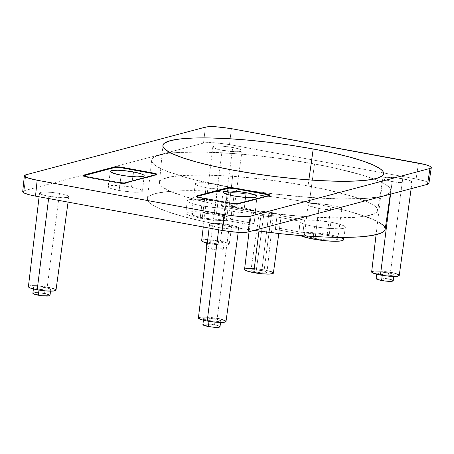 <?xml version="1.0" encoding="UTF-8"?>
<svg xmlns="http://www.w3.org/2000/svg" width="454" height="454" viewBox="0 0 454 454"><rect width="100%" height="100%" fill="white"/><g stroke="black" fill="none" stroke-linecap="round" stroke-linejoin="round"><path stroke-width="0.34" stroke-dasharray="2.27 1.7" d="M231.898 211.275L233.952 195.941L231.898 211.275L245.041 212.875L250.523 212.983L254.121 212.574L255.279 211.717L253.826 210.542L244.326 207.977A17.314 2.582 7.3 0 0 220.939 207.421A17.314 2.582 7.3 0 0 231.898 211.275A17.314 2.582 7.3 0 0 255.284 211.819A17.314 2.582 7.3 0 0 244.326 207.977L231.182 206.377L225.695 206.269L222.097 206.678L220.939 207.535L222.392 208.709L231.898 211.275M245.608 197.433L244.326 207.977L245.608 197.433M206.757 247.878A8.62 1.288 7.3 0 0 211.581 249.201L212.324 243.253A8.671 1.294 -172.7 0 1 206.837 241.324A8.671 1.294 -172.7 0 1 218.55 241.596L217.767 247.555A8.62 1.288 7.3 0 0 206.127 247.282M393.232 280.765A8.62 1.288 7.3 0 0 387.778 278.847L388.556 272.888A8.671 1.294 -172.7 0 1 394.044 274.818A8.671 1.294 -172.7 0 1 382.336 274.545L390.383 275.402L393.465 275.192L394.044 274.761L392.489 273.847L388.556 272.888L380.509 272.031L377.427 272.241L376.973 272.428L377.047 272.95L382.336 274.545L382.234 275.351L382.336 274.545A8.671 1.294 -172.7 0 1 376.843 272.616A8.671 1.294 -172.7 0 1 388.556 272.888L387.778 278.847A8.62 1.288 7.3 0 0 376.133 278.574M219.991 326.778A8.62 1.288 7.3 0 0 214.532 324.86L215.315 318.907A8.671 1.294 -172.7 0 1 220.803 320.836A8.671 1.294 -172.7 0 1 209.09 320.558L205.163 319.599L203.602 318.685L204.186 318.254L207.262 318.044L216.819 319.207L220.803 320.779L219.464 321.341L217.143 321.415L209.09 320.558L208.993 321.364L209.09 320.558A8.671 1.294 -172.7 0 1 203.602 318.629A8.671 1.294 -172.7 0 1 215.315 318.907L214.532 324.86A8.62 1.288 7.3 0 0 202.893 324.587M49.98 295.486A8.62 1.288 7.3 0 0 44.526 293.568L45.304 287.609A8.671 1.294 -172.7 0 1 50.797 289.544A8.671 1.294 -172.7 0 1 39.084 289.266L47.131 290.123L49.452 290.049L50.791 289.487L49.236 288.574L45.304 287.609L37.256 286.752L34.175 286.962L33.721 287.149L33.795 287.671L39.084 289.266L38.982 290.072L39.084 289.266A8.671 1.294 -172.7 0 1 33.596 287.337A8.671 1.294 -172.7 0 1 45.304 287.609L44.526 293.568A8.62 1.288 7.3 0 0 32.881 293.295M201.638 240.66A13.909 2.077 7.3 0 1 220.428 241.097L228.061 243.162L229.23 244.104L228.3 244.791L221.002 245.035L210.446 243.753A13.909 2.077 7.3 0 1 207.33 243.1L210.446 243.753L222.131 150.285L210.446 243.753A13.909 2.077 7.3 0 0 229.23 244.195A13.909 2.077 7.3 0 0 220.428 241.097L232.709 147.476A14.738 2.202 -172.7 0 1 242.039 150.756A14.738 2.202 -172.7 0 1 222.131 150.285L235.813 151.744L239.757 151.613L241.823 151.069L242.039 150.66L239.394 149.105L235.268 147.993L227.091 146.619L219.021 146.012L213.789 146.37L212.801 147.096L213.147 147.573L217.313 149.218L222.131 150.285A14.738 2.202 -172.7 0 1 212.795 147.011A14.738 2.202 -172.7 0 1 232.709 147.476L220.428 241.097L207.512 239.718M379.879 271.106L390.44 272.389L402.721 178.768A14.738 2.202 -172.7 0 1 412.05 182.048A14.738 2.202 -172.7 0 1 392.137 181.577L405.825 183.036L409.769 182.905L411.835 182.36L412.05 181.952L410.808 180.953L407.533 179.835L397.102 177.911L386.859 177.315L383.028 177.985L382.807 178.388L384.05 179.392L392.137 181.577L390.571 194.136L392.137 181.577A14.738 2.202 -172.7 0 1 382.807 178.303A14.738 2.202 -172.7 0 1 402.721 178.768L390.44 272.389A13.909 2.077 7.3 0 0 371.65 271.952M218.896 227.59L218.618 229.826L218.896 227.59L230.087 228.952L237.822 228.697L238.81 227.965L237.567 226.966L229.48 224.781A14.738 2.202 -172.7 0 1 238.81 228.061A14.738 2.202 -172.7 0 1 218.896 227.59A14.738 2.202 -172.7 0 1 209.566 224.316A14.738 2.202 -172.7 0 1 229.48 224.781L218.289 223.419L210.554 223.674L209.566 224.407L210.804 225.405L218.896 227.59M226.001 321.5A13.909 2.077 7.3 0 0 217.194 318.407L229.48 224.781L217.194 318.407L206.638 317.119M36.626 285.827L47.188 287.11L59.468 193.489A14.738 2.202 -172.7 0 1 68.798 196.769A14.738 2.202 -172.7 0 1 48.884 196.298L62.573 197.762L67.811 197.405L68.798 196.673L67.561 195.674L62.028 194.006L53.85 192.632L45.78 192.025L41.836 192.156L40.542 192.382L39.555 193.115L42.205 194.67L48.884 196.298L48.606 198.534L48.884 196.298A14.738 2.202 -172.7 0 1 39.555 193.024A14.738 2.202 -172.7 0 1 59.468 193.489L47.188 287.11A13.909 2.077 7.3 0 0 28.398 286.673M263.763 214.691A7.071 1.056 -172.7 0 1 259.291 213.113A7.071 1.056 -172.7 0 1 268.842 213.34L261.873 270.505A8.093 1.209 7.3 0 0 250.943 270.243A8.093 1.209 7.3 0 0 256.062 272.048L263.763 214.691L256.062 272.048L263.581 272.848L265.743 272.78L266.997 272.252L263.28 270.788L254.359 269.704L251.482 269.897L251.062 270.073L251.13 270.561L256.062 272.048A8.093 1.209 7.3 0 0 266.997 272.304A8.093 1.209 7.3 0 0 261.873 270.505L268.842 213.34A7.071 1.056 -172.7 0 1 273.319 214.912A7.071 1.056 -172.7 0 1 263.763 214.691L260.556 213.908L259.291 213.159L262.276 212.637L268.842 213.34L272.048 214.123L273.319 214.867L270.334 215.389L263.763 214.691M315.093 238.469A16.764 2.503 7.3 0 0 337.736 239.003A16.764 2.503 7.3 0 0 327.124 235.268L331.068 205.197A17.031 2.542 -172.7 0 1 341.851 208.988A17.031 2.542 -172.7 0 1 318.844 208.443L315.093 238.469L324.718 239.786L330.66 240.132L335.143 239.979L337.487 239.354L337.736 238.895L337.345 238.356L332.6 236.483L320.734 234.298L309.089 233.623L305.604 234.014L304.481 234.843L307.494 236.613L315.093 238.469L318.844 208.443L309.497 205.917L308.067 204.765L308.317 204.294L310.701 203.659L315.258 203.511L327.879 204.663L338.792 207.081L341.453 208.329L341.851 208.88L341.601 209.351L337.169 210.123L331.772 210.02L318.844 208.443A17.031 2.542 -172.7 0 1 308.067 204.663A17.031 2.542 -172.7 0 1 331.068 205.197L327.124 235.268A16.764 2.503 7.3 0 0 304.481 234.741A16.764 2.503 7.3 0 0 315.093 238.469M202.285 217.704A16.764 2.503 7.3 0 0 224.929 218.238A16.764 2.503 7.3 0 0 214.322 214.509L218.266 184.438A17.031 2.542 -172.7 0 1 229.043 188.228A17.031 2.542 -172.7 0 1 206.042 187.684L202.285 217.704L211.916 219.021L217.852 219.367L222.335 219.22L224.685 218.595L224.929 218.13L224.537 217.591L221.921 216.365L211.178 213.982L204.692 213.193L196.281 212.858L192.797 213.255L191.679 214.084L194.687 215.849L202.285 217.704L206.042 187.684L196.69 185.158L195.26 184.001L195.509 183.529L197.899 182.9L202.45 182.746L215.077 183.898L225.984 186.322L228.646 187.564L229.043 188.115L228.793 188.586L224.367 189.358L218.97 189.256L206.042 187.684A17.031 2.542 -172.7 0 1 195.26 183.898A17.031 2.542 -172.7 0 1 218.266 184.438L214.322 214.509A16.764 2.503 7.3 0 0 191.673 213.982A16.764 2.503 7.3 0 0 202.285 217.704M341.635 238.066L343.008 238.872L343.536 239.74A22.609 3.377 7.3 0 0 329.224 234.712L330.904 222.222L316.398 220.309L304.486 220.077L281.202 215.786L278.433 214.22L271.696 212.58L263.201 211.416L255.716 211.099L232.431 206.814L232 205.645L229.236 204.266L218.096 201.457A22.831 3.411 -172.7 0 1 232.55 206.542A22.831 3.411 -172.7 0 1 232.431 206.814L230.598 219.276A22.609 3.377 7.3 0 0 230.728 218.987A22.609 3.377 7.3 0 0 216.422 213.953L218.096 201.457L200.764 199.346L193.529 199.21L188.785 199.749L187.593 200.248L187.252 200.878L189.176 202.422L194.25 204.158L201.707 205.81A22.831 3.411 -172.7 0 1 187.252 200.742A22.831 3.411 -172.7 0 1 218.096 201.457L216.422 213.953A22.609 3.377 7.3 0 0 185.873 213.244A22.609 3.377 7.3 0 0 200.186 218.261L201.707 205.81L216.212 207.722L228.124 207.955L251.408 212.239L254.172 213.811L260.908 215.446L258.956 231.092L260.908 215.446A15.027 2.242 -172.7 0 1 251.408 212.239L249.91 224.696A14.92 2.225 -172.7 0 1 249.91 224.594A14.92 2.225 -172.7 0 1 254.064 223.595L255.716 211.099A15.027 2.242 -172.7 0 1 271.696 212.58L264.183 269.892A14.522 2.168 7.3 0 0 244.564 269.432M273.37 273.126A14.522 2.168 7.3 0 0 264.183 269.892L271.696 212.58A15.027 2.242 -172.7 0 1 281.202 215.786L279.499 228.277L302.966 232.596L304.486 220.077L281.202 215.786L279.499 228.277A14.92 2.225 -172.7 0 1 279.505 228.385A14.92 2.225 -172.7 0 1 275.351 229.378L276.895 216.933L300.179 221.217L298.817 233.697L275.351 229.378L276.895 216.933A15.027 2.242 -172.7 0 1 260.908 215.446L269.409 216.615L276.895 216.933L300.179 221.217L300.094 221.768L301.711 223.062L308.175 225.212L318.787 227.289L327.623 228.368L339.081 228.822L341.822 228.634L345.017 227.783L345.352 227.153L343.434 225.604L338.361 223.873L330.904 222.222A22.831 3.411 -172.7 0 1 345.352 227.306A22.831 3.411 -172.7 0 1 314.514 226.574L313.305 236.46L314.514 226.574A22.831 3.411 -172.7 0 1 300.06 221.507A22.831 3.411 -172.7 0 1 300.179 221.217L298.817 233.697A22.609 3.377 7.3 0 0 298.681 234.003A22.609 3.377 7.3 0 0 300.338 235.552L299.203 234.854L298.817 233.697L275.351 229.378L278.506 229.026L279.499 228.277L302.966 232.596L314.781 232.811L325.7 234.116L333.151 235.507L339.972 237.391M308.022 185.958A109.964 16.412 7.3 0 0 159.473 182.553A109.964 16.412 7.3 0 0 229.088 206.922L233.339 170.199L229.088 206.922A109.964 16.412 7.3 0 0 377.614 210.497A109.964 16.412 7.3 0 0 308.022 185.958L308.873 179.892L308.022 185.958L276.804 180.976L255.42 178.371L234.548 176.458L205.923 175.051L182.69 175.482L171.215 176.782L163.474 178.836L161.108 180.124L159.774 181.572L159.49 183.155L160.256 184.874L162.067 186.702L168.735 190.618L173.53 192.666L193.171 198.96L219.31 205.038L239.247 208.709L271.01 213.289L302.563 216.416L331.187 217.829L354.421 217.398L365.896 216.098L373.636 214.044L376.003 212.756L377.336 211.309L377.62 209.725L376.854 208.006L375.044 206.178L368.376 202.263L351.305 196.02L327.107 189.812L308.022 185.958M385.162 229.287A119.839 17.888 7.3 0 0 309.316 202.592L314.503 163.973L309.316 202.592A119.839 17.888 7.3 0 0 147.431 198.835A119.839 17.888 7.3 0 0 223.294 225.439L227.982 186.952A120.526 17.99 -172.7 0 1 151.693 160.194A120.526 17.99 -172.7 0 1 314.503 163.973L280.283 158.514L256.845 155.66L233.969 153.566L202.592 152.022L177.134 152.493L164.552 153.917L156.068 156.17L153.475 157.583L152.016 159.167L151.704 160.903L152.544 162.787L154.525 164.785L161.834 169.081L167.089 171.328L188.62 178.229L217.267 184.886L250.563 190.737L273.932 193.932L308.516 197.359L339.893 198.903L365.356 198.432L377.932 197.008L382.711 195.98L386.416 194.755L389.01 193.342L390.468 191.764L390.781 190.022L389.941 188.143L387.96 186.14L380.651 181.844L375.396 179.597L361.94 175L335.415 168.196L314.503 163.973A120.526 17.99 -172.7 0 1 390.781 190.822A120.526 17.99 -172.7 0 1 232.045 187.689A120.526 17.99 -172.7 0 1 227.982 186.952L223.294 225.439L202.495 221.24L184.154 216.762L168.962 212.183L157.515 207.671L153.338 205.492L150.251 203.398L148.282 201.411L147.448 199.539L147.754 197.808L149.207 196.236L151.789 194.834L155.472 193.614L165.988 191.775L180.369 190.793L207.915 190.998L229.242 192.241L251.993 194.323L275.289 197.161L298.244 200.645L330.115 206.791L348.456 211.269L364.857 216.269M131.518 187.213L132.806 176.674L131.518 187.213A17.314 2.582 7.3 0 0 108.131 186.656A17.314 2.582 7.3 0 0 119.09 190.515A17.314 2.582 7.3 0 0 142.477 191.055A17.314 2.582 7.3 0 0 131.518 187.213L121.576 185.851L115.441 185.493L109.289 185.913L108.131 186.77L111.241 188.597L119.09 190.515L121.15 175.182L119.09 190.515L132.233 192.116L137.721 192.218L141.319 191.809L142.477 190.952L141.024 189.778L131.518 187.213M205.463 239.729L203.795 239.843M202.575 240.058L201.644 240.745M212.324 243.253L207.041 241.659L206.962 241.136L207.416 240.949L210.497 240.739L218.55 241.596L222.477 242.555L224.038 243.469L223.453 243.9L220.377 244.11L212.324 243.253L211.581 249.201A8.62 1.288 7.3 0 0 223.22 249.473A8.62 1.288 7.3 0 0 217.767 247.555L218.55 241.596A8.671 1.294 -172.7 0 1 224.038 243.526A8.671 1.294 -172.7 0 1 212.324 243.253M392.852 272.877L394.98 273.399M399.242 275.396L399.038 275.782M371.65 272.037L372.581 271.35M373.801 271.134L375.469 271.021M225.791 321.795L225.996 321.409M221.739 319.412L219.611 318.89M202.229 317.034L200.56 317.147M199.34 317.363L198.409 318.05M49.6 287.598L51.728 288.12M55.99 290.117L55.785 290.503M28.398 286.758L29.328 286.071M30.554 285.855L32.223 285.742M22.7 191.753L23.001 191.191M428.905 183.45L427.203 181.941C425.114 180.953 421.414 179.949 416.102 178.944L418.497 163.088L416.102 178.944L229.503 144.593L214.146 142.726C209.334 142.442 205.798 142.562 203.528 143.084L205.407 127.131L203.528 143.084L24.056 190.748L203.528 143.084L207.733 142.607L217.88 143.01L229.503 144.593L416.102 178.944L425.273 181.18L427.203 181.941L428.905 183.314M369.868 218.124L379.266 222.539M385.162 228.493L385.168 229.27M254.002 230.411L223.294 225.439A119.839 17.888 7.3 0 0 254.002 230.411M230.598 219.276L254.064 223.595L250.909 223.947L249.91 224.696L226.444 220.377L218.062 220.389L207.359 219.39L192.802 216.626L187.78 214.907L185.879 213.374L186.208 212.75L187.394 212.256L195.424 211.706L212.183 213.244L225.337 216.025L229.134 217.449L230.706 218.732L230.598 219.276L254.064 223.595L255.716 211.099L232.431 206.814L230.598 219.276M226.444 220.377L228.124 207.955L251.408 212.239L249.91 224.696L226.444 220.377L228.124 207.955A22.831 3.411 -172.7 0 1 201.707 205.81L200.186 218.261A22.609 3.377 7.3 0 0 226.444 220.377M24.056 190.748L25.73 174.852L24.056 190.748L22.7 191.633M229.503 144.593L231.375 128.647L229.503 144.593M429.598 166.09L430.829 166.811M24.669 175.295L25.73 174.852M304.486 220.077A22.831 3.411 -172.7 0 1 330.904 222.222L329.224 234.712A22.609 3.377 7.3 0 0 302.966 232.596L304.486 220.077M250.699 268.45L258.644 269.052L268.921 270.942M273.37 273.03L273.155 273.433M244.57 269.523L245.54 268.802M246.817 268.581L248.554 268.462M55.99 290.208A13.909 2.077 7.3 0 0 47.188 287.11M217.194 318.407A13.909 2.077 7.3 0 0 198.409 317.965M399.242 275.487A13.909 2.077 7.3 0 0 390.44 272.389M46.019 293.874L47.341 294.192M34.22 292.79L35.253 292.722M37.983 292.773L44.526 293.568M216.03 325.166L217.347 325.484M204.226 324.082L205.259 324.014M207.994 324.065L214.532 324.86M389.271 279.148L390.593 279.471M377.467 278.069L378.505 278.001M381.235 278.052L387.778 278.847M206.701 246.908L211.224 246.76L216.149 247.282L221.671 248.508L223.016 249.138L223.096 249.655L220.854 250.046L214.867 249.7L208.766 248.576L206.326 247.612M83.701 175.755L83.309 176.038L83.797 176.43L86.964 177.287L117.972 182.996L124.18 183.564L156.499 175.159L156.885 174.875L156.403 174.484M83.667 175.766A5.771 0.863 7.3 0 0 83.309 176.004A5.771 0.863 7.3 0 0 86.964 177.287L87.032 176.719L86.964 177.287L117.972 182.996L118.04 182.429L117.972 182.996A5.771 0.863 7.3 0 0 125.378 183.427L125.463 182.86L125.378 183.427L156.499 175.159L156.585 174.597L156.499 175.159A5.771 0.863 7.3 0 0 156.885 174.915A5.771 0.863 7.3 0 0 156.607 174.591M269.205 195.248L269.693 195.64L269.307 195.924L236.988 204.328L230.78 203.761L199.771 198.052L196.599 197.195L196.117 196.803L196.503 196.52M196.474 196.525A5.771 0.863 7.3 0 0 196.117 196.769A5.771 0.863 7.3 0 0 199.771 198.052L199.839 197.484L199.771 198.052L230.78 203.761L230.848 203.193L230.78 203.761A5.771 0.863 7.3 0 0 238.185 204.192L238.265 203.625L238.185 204.192L269.307 195.924A5.771 0.863 7.3 0 0 269.693 195.68A5.771 0.863 7.3 0 0 269.409 195.356M269.387 195.362L269.307 195.924L269.387 195.362M223.169 192.144L220.939 207.421M206.837 241.324L206.644 242.935M376.843 272.616L376.655 274.227M203.602 318.629L203.409 320.24M33.596 287.337L33.403 288.948M242.039 150.756L229.23 244.195M382.807 178.303L376.094 234.678M238.81 228.061L238.214 232.38M39.555 193.024L39.106 196.786M259.291 213.113L250.943 270.243M337.736 239.003L341.851 208.988M224.929 218.238L229.043 188.228M249.91 224.594L249.059 231.722M345.352 227.306L343.882 237.391M300.06 221.507L298.681 234.003M187.252 200.742L185.873 213.244M232.55 206.542L230.728 218.987M159.473 182.553L162.895 145.535M151.693 160.194L147.431 198.835M144.168 175.715L142.477 191.055M110.362 171.385L108.131 186.656M390.781 190.822L390.287 194.21M377.614 210.497L383.636 173.814M279.505 228.385L278.801 233.509M191.673 213.982L195.26 183.898M304.481 234.741L308.067 204.663M273.319 214.912L266.997 272.304M68.798 196.769L68.066 202.115M209.566 224.316L209.118 228.078M412.05 182.048L411.142 188.671M212.795 147.011L203.267 227M50.797 289.544L50.576 291.15M220.803 320.836L220.582 322.442M394.044 274.818L393.828 276.429M224.038 243.526L223.22 249.473M256.975 196.48L255.284 211.819M156.971 174.347L156.885 174.915M83.371 175.437L83.309 176.004M196.179 196.202L196.117 196.769M269.778 195.112L269.693 195.68"/><path stroke-width="0.68" d="M233.952 195.941A17.042 2.542 -172.7 0 1 223.169 192.144A17.042 2.542 -172.7 0 1 246.187 192.695L245.608 197.433L246.187 192.695A17.042 2.542 -172.7 0 1 256.975 196.48A17.042 2.542 -172.7 0 1 233.952 195.941L243.741 197.28L249.779 197.632L254.336 197.479L256.72 196.849L256.97 196.378L255.54 195.22L249.144 193.291L239.689 191.707L230.365 191.003L224.31 191.418L223.169 192.258L223.567 192.808L228.39 194.709L233.952 195.941M206.644 242.935L206.127 247.282A8.62 1.288 7.3 0 0 206.757 247.878M376.655 274.227L376.133 278.574A8.62 1.288 7.3 0 0 381.593 280.493L382.234 275.351L381.593 280.493A8.62 1.288 7.3 0 0 393.232 280.765L393.828 276.429M203.409 320.24L202.893 324.587A8.62 1.288 7.3 0 0 208.346 326.505L208.993 321.364L208.346 326.505A8.62 1.288 7.3 0 0 219.991 326.778L220.582 322.442M33.403 288.948L32.881 293.295A8.62 1.288 7.3 0 0 38.34 295.214L38.982 290.072L38.34 295.214A8.62 1.288 7.3 0 0 49.98 295.486L50.576 291.15M376.094 234.678L371.65 271.952A13.909 2.077 7.3 0 0 380.452 275.045L390.571 194.136L380.452 275.045L372.819 272.979L371.65 272.037L371.854 271.651M198.409 318.05L200.906 319.52L207.211 321.057L218.618 229.826L207.211 321.057A13.909 2.077 7.3 0 0 226.001 321.5L238.214 232.38M39.106 196.786L28.398 286.673A13.909 2.077 7.3 0 0 37.2 289.766L48.606 198.534L37.2 289.766L30.895 288.228L28.727 287.206L28.602 286.378M249.059 231.722L244.564 269.432A14.522 2.168 7.3 0 0 253.758 272.661L258.956 231.092L253.758 272.661A14.522 2.168 7.3 0 0 273.37 273.126L278.801 233.509M300.338 235.552A22.609 3.377 7.3 0 0 312.993 239.025L313.305 236.46L312.993 239.025A22.609 3.377 7.3 0 0 343.536 239.752L343.882 237.391M313.215 148.98L308.873 179.892L313.215 148.98L292.37 145.49L270.794 142.539L249.308 140.246L228.748 138.691L209.896 137.948L193.478 138.027L180.13 138.941L170.363 140.644L164.547 143.078L163.202 144.542L162.912 146.148L163.684 147.885L165.517 149.735L172.265 153.696L182.894 157.884L196.996 162.14L214.027 166.3L233.339 170.199A111.275 16.611 -172.7 0 1 162.895 145.535A111.275 16.611 -172.7 0 1 313.215 148.98A111.275 16.611 -172.7 0 1 383.636 173.814A111.275 16.611 -172.7 0 1 233.339 170.199L254.183 173.689L275.76 176.64L297.245 178.933L317.806 180.482L336.658 181.231L353.076 181.152L366.423 180.238L376.19 178.53L382.007 176.095L383.352 174.637L383.641 173.031L382.864 171.294L381.037 169.444L374.289 165.483L363.66 161.295L349.557 157.039L332.527 152.879L313.215 148.98M133.38 171.93A17.042 2.542 -172.7 0 1 144.168 175.715A17.042 2.542 -172.7 0 1 121.15 175.182A17.042 2.542 -172.7 0 1 110.362 171.385A17.042 2.542 -172.7 0 1 133.38 171.93L132.806 176.674L133.38 171.93L141.109 173.814L143.77 175.062L144.168 175.613L143.918 176.084L143.027 176.458L136.972 176.873L127.648 176.169L121.15 175.182L113.426 173.292L110.362 171.499L111.502 170.653L117.558 170.239L123.596 170.591L133.38 171.93M207.728 239.723L205.463 239.729M203.795 239.843L202.575 240.058M201.644 240.745L202.813 241.687L207.33 243.1A13.909 2.077 7.3 0 1 201.638 240.66L203.267 227M390.44 272.389L392.852 272.877M394.98 273.399L398.073 274.454L399.242 275.396L397.085 276.299L388.442 276.134L380.452 275.045A13.909 2.077 7.3 0 0 399.242 275.487L411.142 188.671M372.581 271.35L373.801 271.134M375.469 271.021L379.879 271.106M209.118 228.078L198.409 317.965A13.909 2.077 7.3 0 0 207.211 321.057L215.202 322.147L223.845 322.312L225.791 321.795L225.672 320.961L221.739 319.412M219.611 318.89L217.194 318.407M206.638 317.119L202.229 317.034M200.56 317.147L199.34 317.363M47.188 287.11L49.6 287.598M51.728 288.12L54.82 289.175L55.99 290.117L53.839 291.02L45.19 290.855L37.2 289.766A13.909 2.077 7.3 0 0 55.99 290.208L68.066 202.115M29.328 286.071L30.554 285.855M32.223 285.742L36.626 285.827M428.905 183.314L427.549 184.313L248.077 231.983L243.872 232.459L233.725 232.056L222.108 230.467L35.508 196.122L28.897 194.658L24.402 193.12L22.7 191.753L24.056 190.748M364.857 216.269L369.868 218.124M379.266 222.539L382.353 224.628L384.328 226.62L385.162 228.493M385.168 229.27L384.85 230.218L383.397 231.795L380.821 233.197L372.388 235.439L359.88 236.852L343.774 237.391L324.695 237.033L303.368 235.791L280.617 233.708L254.002 230.411A119.839 17.888 7.3 0 0 385.162 229.287L390.287 194.21M339.473 237.215L341.635 238.066M343.536 239.599L343.201 240.223L342.021 240.716L337.322 241.25L325.978 240.802L309.685 238.367L300.281 235.524M430.829 166.811L431.3 167.458L431.005 168.02L429.944 168.462L250.268 216.183C248.003 216.706 244.468 216.825 239.655 216.541L224.299 214.668L222.108 230.467L237.465 232.34C242.271 232.624 245.813 232.505 248.077 231.983L427.549 184.313L429.944 168.462L250.268 216.183L248.077 231.983L250.268 216.183L246.068 216.66L239.655 216.541L224.299 214.668L37.177 180.227L35.508 196.122L222.108 230.467L224.299 214.668L37.177 180.227L28.006 177.991L24.845 176.504L24.374 175.857L24.669 175.295M24.368 175.738L22.7 191.633L24.402 193.12C26.491 194.113 30.197 195.112 35.508 196.122L37.177 180.227C31.865 179.216 28.165 178.218 26.071 177.225L24.368 175.738L25.73 174.852L205.407 127.131L209.606 126.655L219.753 127.058L231.375 128.647L425.103 164.552L429.598 166.09L431.3 167.6L429.944 168.462L427.549 184.313L428.905 183.45L431.3 167.6M25.73 174.852L205.407 127.131C207.671 126.609 211.206 126.49 216.019 126.774L231.375 128.647L418.497 163.088C423.809 164.098 427.509 165.097 429.598 166.09M196.202 196.644L196.565 195.952L227.687 187.684A5.783 0.863 -172.7 0 1 235.11 188.115L266.118 193.824A5.783 0.863 -172.7 0 1 269.778 195.112A5.783 0.863 -172.7 0 1 269.387 195.362L269.778 195.072L269.29 194.681L266.118 193.824L234.026 187.933L227.687 187.684L196.179 196.236L199.839 197.484L230.848 203.193L237.067 203.761L269.387 195.362L238.265 203.625A5.783 0.863 -172.7 0 1 230.848 203.193L199.839 197.484A5.783 0.863 -172.7 0 1 196.179 196.202A5.783 0.863 -172.7 0 1 196.565 195.952L196.503 196.52L228.822 188.115L235.03 188.682L266.038 194.391L269.557 195.453M156.755 174.688L153.236 173.627L122.228 167.923L114.817 167.492L114.885 166.919A5.783 0.863 -172.7 0 1 122.302 167.356L153.31 173.059A5.783 0.863 -172.7 0 1 156.971 174.347A5.783 0.863 -172.7 0 1 156.585 174.597L125.463 182.86A5.783 0.863 -172.7 0 1 118.04 182.429L87.032 176.719A5.783 0.863 -172.7 0 1 83.371 175.437A5.783 0.863 -172.7 0 1 83.763 175.187L83.371 175.471L83.859 175.863L87.032 176.719L118.04 182.429L124.26 182.996L156.971 174.313L153.31 173.059L122.302 167.356L116.082 166.783L83.763 175.187L83.394 175.88M268.921 270.942L272.15 272.042L273.37 273.03L273.155 273.433L269.381 274.091L262.094 273.802L249.013 271.611L244.91 269.988L244.78 269.12M245.54 268.802L246.817 268.581M248.554 268.462L251.204 268.462M44.526 293.568L46.019 293.874M47.341 294.192L49.775 295.157L49.98 295.435L49.401 295.86L41.626 295.713L33.607 293.937L33.011 293.114L34.22 292.79M35.253 292.722L37.983 292.773M214.532 324.86L216.03 325.166M217.347 325.484L219.787 326.449L219.986 326.727L219.413 327.152L211.632 327.005L203.619 325.229L202.893 324.644L204.226 324.082M205.259 324.014L207.994 324.065M387.778 278.847L389.271 279.148M390.593 279.471L393.028 280.43L393.232 280.708L392.653 281.134L384.873 280.992L377.683 279.539L376.133 278.625L377.467 278.069M378.505 278.001L381.235 278.052M206.848 247.918L206.127 247.334L206.876 246.868M156.607 174.591A5.771 0.863 7.3 0 0 153.236 173.627L153.31 173.059L153.236 173.627L122.228 167.923L122.302 167.356L122.228 167.923A5.771 0.863 7.3 0 0 114.817 167.492L83.701 175.755A5.771 0.863 7.3 0 0 83.667 175.766M114.885 166.919L114.817 167.492L83.701 175.755L83.763 175.187L114.885 166.919M269.409 195.356A5.771 0.863 7.3 0 0 266.038 194.391L266.118 193.824L266.038 194.391L235.03 188.682L235.11 188.115L235.03 188.682A5.771 0.863 7.3 0 0 227.624 188.251L227.687 187.684L227.624 188.251L196.503 196.52A5.771 0.863 7.3 0 0 196.474 196.525M83.371 175.437L83.309 176.004"/></g></svg>
